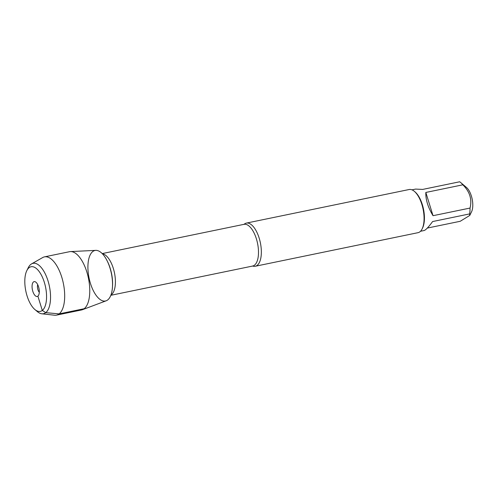 <?xml version="1.0" encoding="UTF-8"?>
<svg xmlns="http://www.w3.org/2000/svg" width="497" height="497" viewBox="0 0 497 497"><rect width="100%" height="100%" fill="white"/><g stroke="black" fill="none" stroke-linecap="round" stroke-linejoin="round"><path stroke-width="0.75" d="M244.089 224.315A22.036 9.729 78.3 0 1 244.431 224.023A22.036 9.729 78.3 0 1 246.375 223.097A22.036 9.729 78.3 0 1 259.819 240.393A22.036 9.729 78.3 0 1 257.216 265.33A22.036 9.729 78.3 0 1 255.278 266.255A22.036 9.729 78.3 0 1 252.7 266.044M70.456 251.581L95.797 250.37A25.801 11.394 78.3 0 1 110.968 271.586A25.801 11.394 78.3 0 1 107.712 299.927A25.801 11.394 78.3 0 1 91.342 286.055A25.801 11.394 78.3 0 1 90.765 253.849A25.801 11.394 78.3 0 1 107.01 260.558A25.801 11.394 78.3 0 1 112.459 286.999A25.801 11.394 78.3 0 1 107.712 299.927A25.801 11.394 78.3 0 1 106.196 300.791L82.446 309.706A29.745 13.133 -101.7 0 0 84.198 308.712A29.745 13.133 -101.7 0 0 87.95 276.04A29.745 13.133 -101.7 0 0 70.456 251.581A29.745 13.133 -101.7 0 0 69.555 251.693L44.475 256.868A29.745 13.133 -101.7 0 0 42.711 257.539L31.541 263.901A25.732 11.363 -101.7 0 0 30.802 264.404A25.732 11.363 -101.7 0 0 28.267 267.715L26.826 270.623A22.794 10.064 78.3 0 1 29.068 267.69A22.794 10.064 78.3 0 1 46.115 290.36A22.794 10.064 78.3 0 1 34.84 309.488A22.794 10.064 78.3 0 1 25.825 291.087A22.794 10.064 78.3 0 1 26.826 270.623M255.278 266.255L418.008 232.683A22.036 9.729 -101.7 0 0 419.953 231.757A22.036 9.729 -101.7 0 0 422.121 228.924A22.036 9.729 -101.7 0 0 423.084 209.138A22.036 9.729 -101.7 0 0 414.374 191.351A22.036 9.729 -101.7 0 0 409.106 189.525L246.375 223.097M411.951 189.842L415.573 189.09L422.667 189.419L459.669 181.784A21.154 9.337 78.3 0 1 460.725 182.573L466.497 187.475A14.295 6.312 78.3 0 1 472.15 199.017A14.295 6.312 78.3 0 1 471.523 211.859L469.74 215.456L460.216 221.289L427.321 228.073M425.836 192.451C425.581 199.583 427.979 207.33 433.03 215.698L425.836 192.451L462.837 184.816C469.789 191.625 472.193 199.378 470.038 208.063A21.154 9.337 78.3 0 1 469.615 213.915L469.733 215.456M433.03 215.698L470.038 208.063M469.615 213.915L432.607 221.55C428.557 227.079 425.724 230.068 424.115 230.527L420.499 231.273M460.725 182.573A21.154 9.337 78.3 0 1 462.837 184.816M422.121 228.924L422.556 228.055A21.154 9.337 -101.7 0 0 423.481 209.057A21.154 9.337 -101.7 0 0 415.113 191.985L414.374 191.351M34.84 309.488L37.318 311.588A25.732 11.363 -101.7 0 0 41.829 313.793L54.608 315.216A29.745 13.133 -101.7 0 0 56.496 315.135L81.576 309.96A29.745 13.133 -101.7 0 0 82.446 309.706M39.288 292.292A4.895 2.162 78.3 0 1 37.71 284.657M33.479 281.942A7.592 3.349 -101.7 0 0 32.808 291.31A7.592 3.349 -101.7 0 0 37.884 296.169A7.592 3.349 -101.7 0 0 38.089 295.988A7.592 3.349 -101.7 0 0 38.965 288.378A7.592 3.349 -101.7 0 0 35.144 281.737A7.592 3.349 -101.7 0 0 33.479 281.942M41.829 313.793A25.732 11.363 -101.7 0 0 49.389 286.229A25.732 11.363 -101.7 0 0 31.541 263.901M56.496 315.135A29.745 13.133 -101.7 0 0 63.349 283.346A29.745 13.133 -101.7 0 0 44.475 256.868M84.198 308.712L59.118 313.887L45.73 312.644L42.295 310.42L37.884 296.169L38.269 295.777M252.513 265.976L252.631 266.05A21.303 9.406 -101.7 0 0 254.507 265.156A21.303 9.406 -101.7 0 0 257.017 241.051A21.303 9.406 -101.7 0 0 244.021 224.327L243.946 224.445M102.438 253.805A21.303 9.406 78.3 0 1 114.322 272.188A21.303 9.406 78.3 0 1 111.421 294.671A21.303 9.406 78.3 0 1 110.937 295.013M112.459 286.999L112.521 286.017A23.993 10.592 -101.7 0 0 107.451 261.434L107.01 260.558M244.021 224.327L102.22 253.582M252.631 266.05L110.825 295.305"/></g></svg>
